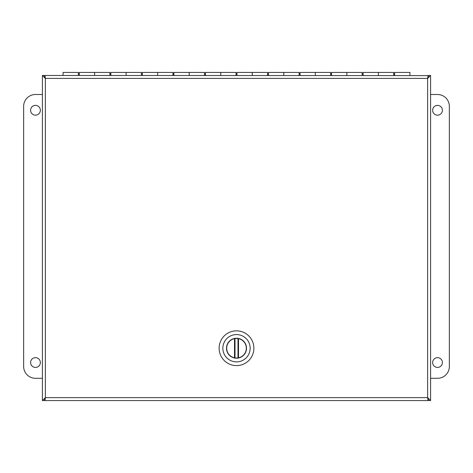 <?xml version="1.0" encoding="UTF-8"?>
<svg xmlns="http://www.w3.org/2000/svg" width="473" height="473" viewBox="0 0 473 473"><rect width="100%" height="100%" fill="white"/><g stroke="black" fill="none" stroke-linecap="round" stroke-linejoin="round"><path stroke-width="0.71" d="M44.97 75.609L44.87 77.418L45.355 78.406L44.97 75.603L45.355 78.406L44.367 75.461L42.41 75.461L45.355 78.406L45.355 397.633L44.367 400.572L42.41 400.572L45.355 397.633L44.87 398.615L44.87 400.572L45.355 397.633L427.645 397.633L428.633 400.572L430.59 400.572L427.645 397.633L428.13 400.572L44.87 400.572M430.59 75.461L427.645 78.406L428.03 75.603L427.645 78.406L428.633 75.461L430.59 75.461L430.59 400.572M44.87 75.461L428.03 75.609M428.13 400.572L428.13 398.615L427.645 397.633L428.03 400.43M427.645 397.633L427.645 78.406L428.13 77.418L428.13 75.461M42.41 400.572L42.41 75.461M35.475 105.378A4.89 4.89 0 0 1 39.708 112.71A4.89 4.89 0 0 1 31.242 112.71A4.89 4.89 0 0 1 35.475 105.378M35.475 357.647A4.89 4.89 0 0 1 39.708 364.979A4.89 4.89 0 0 1 31.242 364.979A4.89 4.89 0 0 1 35.475 357.647M42.41 378.299L35.475 378.299A11.825 11.825 0 0 1 23.65 366.474L23.65 106.324A11.825 11.825 0 0 1 35.475 94.499L42.41 94.499M430.59 94.499L437.525 94.499A11.825 11.825 0 0 1 449.35 106.324L449.35 366.474A11.825 11.825 0 0 1 437.525 378.299L430.59 378.299M437.525 367.42A4.89 4.89 0 0 1 433.292 360.089A4.89 4.89 0 0 1 441.758 360.089A4.89 4.89 0 0 1 437.525 367.42M437.525 115.158A4.89 4.89 0 0 1 433.292 107.826A4.89 4.89 0 0 1 441.758 107.826A4.89 4.89 0 0 1 437.525 115.158M79.304 75.461L79.304 72.428L94.6 72.428L94.6 75.461L94.6 72.428L109.896 72.428L109.896 75.461M78.358 75.461L78.358 72.428L63.069 72.428L63.069 75.461M110.842 75.461L110.842 72.428L126.131 72.428L126.131 75.461L126.131 72.428L141.427 72.428L141.427 75.461M142.373 75.461L142.373 72.428L157.669 72.428L157.669 75.461L157.669 72.428L172.958 72.428L172.958 75.461M173.904 75.461L173.904 72.428L189.2 72.428L189.2 75.461L189.2 72.428L204.496 72.428L204.496 75.461M205.442 75.461L205.442 72.428L220.731 72.428L220.731 75.461L220.731 72.428L236.027 72.428L236.027 75.461M236.973 75.461L236.973 72.428L252.269 72.428L252.269 75.461L252.269 72.428L267.558 72.428L267.558 75.461M268.504 75.461L268.504 72.428L283.8 72.428L283.8 75.461L283.8 72.428L299.096 72.428L299.096 75.461M300.042 75.461L300.042 72.428L315.331 72.428L315.331 75.461L315.331 72.428L330.627 72.428L330.627 75.461M331.573 75.461L331.573 72.428L346.869 72.428L346.869 75.461L346.869 72.428L362.158 72.428L362.158 75.461M363.104 75.461L363.104 72.428L378.4 72.428L378.4 75.461L378.4 72.428L393.696 72.428L393.696 75.461M409.931 75.461L409.931 72.428L394.642 72.428L394.642 75.461M219.117 348.229A17.383 17.383 0 0 1 238.244 330.934A17.383 17.383 0 0 1 253.847 347.135A17.383 17.383 0 0 1 237.044 365.599A17.383 17.383 0 0 1 219.72 343.694A17.383 17.383 0 0 1 253.847 347.135A17.383 17.383 0 0 1 237.044 365.599A17.383 17.383 0 0 1 219.117 348.229M223.315 344.663A13.658 13.658 0 0 1 250.158 348.229A13.658 13.658 0 0 1 234.703 361.762A13.658 13.658 0 0 1 223.315 344.663A13.658 13.658 0 0 1 250.158 348.229A13.658 13.658 0 0 1 234.703 361.762A13.658 13.658 0 0 1 223.315 344.663M226.508 348.229A9.992 9.992 0 0 0 236.813 358.215A9.992 9.992 0 0 0 246.474 347.596A9.992 9.992 0 0 0 236.187 338.236A9.992 9.992 0 0 0 226.508 348.229A9.992 9.992 0 0 0 236.813 358.215A9.992 9.992 0 0 0 246.474 347.596A9.992 9.992 0 0 0 236.187 338.236A9.992 9.992 0 0 0 226.508 348.229M238.487 357.83L237.99 357.919A9.809 9.809 0 0 1 235.01 357.919L234.513 357.83L234.513 338.621L235.01 338.532A9.809 9.809 0 0 1 237.99 338.532L238.487 338.621L238.487 357.83A9.809 9.809 0 0 0 238.487 338.621M234.513 338.621A9.809 9.809 0 0 0 234.513 357.83M235.01 357.919L235.01 338.532M237.99 338.532L237.99 357.919M427.645 78.406L45.355 78.406M44.97 400.43L45.355 397.633M394.642 74.007L393.696 74.007M363.104 74.007L362.158 74.007M331.573 74.007L330.627 74.007M300.042 74.007L299.096 74.007M268.504 74.007L267.558 74.007M236.973 74.007L236.027 74.007M205.442 74.007L204.496 74.007M173.904 74.007L172.958 74.007M142.373 74.007L141.427 74.007M110.842 74.007L109.896 74.007M79.304 74.007L78.358 74.007"/></g></svg>
